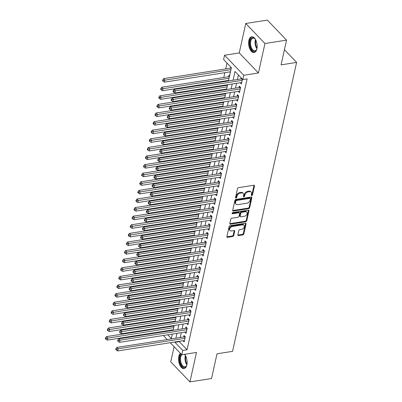 <?xml version="1.0" encoding="UTF-8"?>
<svg xmlns="http://www.w3.org/2000/svg" width="402" height="402" viewBox="0 0 402 402"><rect width="100%" height="100%" fill="white"/><g stroke="black" fill="none" stroke-linecap="round" stroke-linejoin="round"><path stroke-width="0.6" d="M251.768 195.618A0.703 0.482 136.2 0 0 252.491 194.935L254.476 185.965A1.005 0.688 136.2 0 0 254.355 185.402A1.005 0.688 136.2 0 0 253.818 185.257L238.562 187.644A1.005 0.688 136.2 0 0 237.527 188.623L235.537 197.593A0.703 0.482 136.2 0 0 236.723 197.407L236.979 196.246A3.221 2.196 136.2 0 1 240.29 193.116L241.562 192.92A3.221 2.196 136.2 0 1 243.29 193.392A3.221 2.196 136.2 0 1 243.677 195.196L243.421 196.357A0.703 0.482 136.2 0 0 244.607 196.171L244.863 195.01A3.221 2.196 136.2 0 1 248.175 191.885L249.446 191.684A3.221 2.196 136.2 0 1 251.175 192.156A3.221 2.196 136.2 0 1 251.562 193.96L251.305 195.121A0.703 0.482 136.2 0 0 251.768 195.618M251.315 195.06A0.703 0.482 136.2 0 0 251.974 194.392L253.958 185.422A1.005 0.688 136.2 0 0 253.979 185.247M235.552 197.533A0.703 0.482 136.2 0 0 236.205 196.864L236.461 195.704L236.979 196.246M243.431 196.297A0.703 0.482 136.2 0 0 244.089 195.628L244.346 194.467L244.863 195.01M180.433 353.338A7.995 4.181 -98.9 0 0 178.779 356.479A7.995 4.181 -98.9 0 0 179.684 364.815A7.995 4.181 -98.9 0 0 184.061 368.604A7.995 4.181 -98.9 0 0 186.87 364.926A7.995 4.181 -98.9 0 0 184.588 354.308M256.928 48.903A7.995 4.181 -98.9 0 0 256.024 40.572A7.995 4.181 -98.9 0 0 251.647 36.778A7.995 4.181 -98.9 0 0 248.838 40.456A7.995 4.181 -98.9 0 0 249.742 48.793A7.995 4.181 -98.9 0 0 254.119 52.582A7.995 4.181 -98.9 0 0 256.928 48.903M237.863 234.889A1.005 0.688 136.2 0 0 237.984 235.451A1.005 0.688 136.2 0 0 238.527 235.597L242.803 234.929A1.005 0.688 136.2 0 0 243.838 233.949L246.049 223.989A1.005 0.688 136.2 0 0 245.929 223.427A1.005 0.688 136.2 0 0 245.386 223.281L230.13 225.673A1.005 0.688 136.2 0 0 229.095 226.648L226.889 236.607A1.005 0.688 136.2 0 0 227.009 237.17A1.005 0.688 136.2 0 0 227.547 237.321L232.718 236.507A1.005 0.688 136.2 0 0 233.753 235.532L234.698 231.271A1.005 0.688 136.2 0 0 234.577 230.708A1.005 0.688 136.2 0 0 234.039 230.557L231.472 230.959A2.693 1.834 136.2 0 1 230.029 230.562A2.693 1.834 136.2 0 1 230.065 228.18A2.693 1.834 136.2 0 1 232.477 226.447L242.522 224.869A2.693 1.834 136.2 0 1 243.964 225.266A2.693 1.834 136.2 0 1 243.929 227.653A2.693 1.834 136.2 0 1 241.517 229.386L239.843 229.648A1.005 0.688 136.2 0 0 238.808 230.627L237.863 234.889M179.362 341.278L179.282 341.65L187.061 349.77L182.739 350.449L181.789 354.75L170.252 342.705M286.546 40.135L264.958 43.522L245.768 23.482L267.355 20.1L286.546 40.135L281.063 64.858L296.606 62.421L232.552 351.358L217.01 353.795L211.527 378.518L189.94 381.9L196.467 352.448L181.789 354.75M245.768 23.482L239.24 52.938L258.426 72.973L264.958 43.522M258.426 72.973L243.748 75.275L242.793 79.571L235.014 71.45L233.07 80.214M187.061 349.77L247.109 78.898L242.793 79.571M248.627 208.678A1.005 0.688 136.2 0 0 249.657 207.698L251.868 197.739A1.005 0.688 136.2 0 0 251.747 197.176A1.005 0.688 136.2 0 0 251.205 197.03L235.949 199.422A1.005 0.688 136.2 0 0 234.914 200.397L232.708 210.357A1.005 0.688 136.2 0 0 232.828 210.919A1.005 0.688 136.2 0 0 233.366 211.07L248.627 208.678L248.104 208.135A1.005 0.688 136.2 0 0 249.139 207.161L251.35 197.201A1.005 0.688 136.2 0 0 251.371 197.02M248.959 210.864L246.748 220.824A1.005 0.688 136.2 0 1 245.717 221.803L230.457 224.195A1.005 0.688 136.2 0 1 229.919 224.045A1.005 0.688 136.2 0 1 229.798 223.482L230.743 219.221A1.005 0.688 136.2 0 1 231.778 218.246L237.964 217.276A1.005 0.688 136.2 0 0 238.999 216.296L239.627 213.467A1.005 0.688 136.2 0 0 239.507 212.904A1.005 0.688 136.2 0 0 238.964 212.758L232.522 213.769A0.703 0.482 136.2 0 1 232.783 212.588L248.295 210.156A1.005 0.688 136.2 0 1 248.838 210.301A1.005 0.688 136.2 0 1 248.959 210.864L248.441 210.326L246.23 220.286L246.748 220.824M174.106 346.73L170.749 361.865L189.94 381.9M173.418 325.605L173.297 326.138M175.322 317.007L175.207 317.54M177.227 308.409L177.111 308.942M179.136 299.807L179.016 300.339M181.041 291.209L180.925 291.741M182.95 282.611L182.83 283.144M184.855 274.013L184.739 274.541M186.759 265.41L186.644 265.943M188.669 256.813L188.548 257.345M190.573 248.215L190.458 248.743M192.483 239.612L192.362 240.145M194.387 231.014L194.272 231.547M196.292 222.417L196.176 222.949M198.201 213.814L198.08 214.346M200.106 205.216L199.99 205.749M202.015 196.618L201.894 197.151M203.92 188.02L203.799 188.548M205.824 179.418L205.708 179.95M207.733 170.82L207.613 171.352M209.638 162.222L209.522 162.755M211.542 153.619L211.427 154.152M213.452 145.022L213.331 145.554M215.356 136.424L215.241 136.956M217.266 127.826L217.145 128.354M219.17 119.223L219.055 119.756M221.075 110.625L220.959 111.158M222.984 102.028L222.864 102.555M224.889 93.425L224.773 93.957M226.798 84.827L226.678 85.36M229.552 75.918L228.919 75.254L228.582 76.762M240.14 82.737L241.351 83.998L242.416 79.179M238.235 91.334L239.441 92.596L240.587 87.44L239.29 86.083L238.959 87.591M236.326 99.932L237.537 101.198L238.682 96.038L237.386 94.686L237.049 96.189M234.421 108.535L235.632 109.796L236.773 104.636L235.477 103.284L235.145 104.786M232.512 117.133L233.723 118.394L234.868 113.238L233.572 111.882L233.235 113.389M230.607 125.731L231.818 126.997L232.959 121.836L231.663 120.479L231.331 121.987M228.703 134.333L229.909 135.595L231.055 130.434L229.758 129.082L229.426 130.585M226.793 142.931L228.004 144.192L229.15 139.032L227.854 137.68L227.517 139.187M224.889 151.529L226.1 152.795L227.241 147.635L225.944 146.278L225.612 147.785M222.979 160.127L224.19 161.393L225.336 156.232L224.04 154.881L223.703 156.383M221.075 168.729L222.286 169.991L223.427 164.83L222.13 163.478L221.798 164.981M219.17 177.327L220.376 178.588L221.522 173.433L220.226 172.076L219.894 173.584M217.261 185.925L218.472 187.191L219.618 182.031L218.321 180.679L217.984 182.181M215.356 194.528L216.567 195.789L217.708 190.628L216.412 189.277L216.08 190.779M213.452 203.126L214.658 204.387L215.804 199.231L214.507 197.874L214.176 199.382M211.542 211.723L212.753 212.99L213.899 207.829L212.603 206.472L212.266 207.98M209.638 220.326L210.849 221.587L211.99 216.427L210.693 215.075L210.362 216.577M207.728 228.924L208.939 230.185L210.085 225.025L208.789 223.673L208.452 225.18M205.824 237.522L207.035 238.783L208.176 233.627L206.879 232.271L206.548 233.778M203.92 246.119L205.126 247.386L206.271 242.225L204.975 240.873L204.643 242.376M202.01 254.722L203.221 255.984L204.367 250.823L203.07 249.471L202.734 250.974M200.106 263.32L201.317 264.581L202.457 259.426L201.161 258.069L200.829 259.576M198.196 271.918L199.407 273.184L200.553 268.023L199.256 266.672L198.92 268.174M196.292 280.521L197.503 281.782L198.643 276.621L197.347 275.269L197.015 276.772M194.387 289.118L195.593 290.38L196.739 285.219L195.442 283.867L195.111 285.375M192.478 297.716L193.689 298.982L194.834 293.822L193.538 292.465L193.201 293.973M190.573 306.319L191.784 307.58L192.925 302.42L191.628 301.068L191.297 302.57M188.669 314.917L189.875 316.178L191.02 311.017L189.724 309.666L189.387 311.168M186.759 323.515L187.97 324.776L189.116 319.62L187.819 318.263L187.483 319.771M184.855 332.112L186.061 333.379L187.206 328.218L185.91 326.866L185.578 328.369M238.396 74.983L237.391 79.536M236.557 83.299L235.482 88.133M234.647 91.897L233.577 96.731M232.743 100.495L231.668 105.334M230.833 109.098L229.763 113.932M228.929 117.696L227.859 122.53M227.024 126.293L225.949 131.132M225.115 134.891L224.045 139.73M223.21 143.494L222.14 148.328M221.306 152.092L220.231 156.926M219.397 160.689L218.326 165.529M217.492 169.292L216.417 174.126M215.583 177.89L214.512 182.724M213.678 186.488L212.608 191.327M211.774 195.086L210.698 199.925M209.864 203.688L208.794 208.522M207.96 212.286L206.884 217.125M206.05 220.884L204.98 225.723M204.146 229.487L203.075 234.321M202.241 238.084L201.166 242.919M200.332 246.682L199.261 251.521M198.427 255.285L197.357 260.119M196.523 263.883L195.447 268.717M194.613 272.481L193.543 277.32M192.709 281.078L191.633 285.917M190.799 289.681L189.729 294.515M188.895 298.279L187.824 303.118M186.99 306.877L185.915 311.716M185.081 315.48L184.01 320.314M183.176 324.077L182.101 328.911M181.267 332.675L180.196 337.514M241.12 77.827L240.863 78.988M182.945 340.715L184.156 341.976L185.302 336.816L184.005 335.464L183.669 336.966M226.989 63.069L225.693 68.913M224.859 72.677L223.788 77.511M222.954 81.274L222.834 81.817M221.999 85.581L221.879 86.108M221.045 89.872L220.929 90.415M220.095 94.179L219.974 94.711M219.14 98.475L219.02 99.013M218.185 102.776L218.07 103.309M217.236 107.073L217.115 107.615M216.281 111.379L216.16 111.907M215.326 115.67L215.206 116.213M214.372 119.977L214.256 120.51M213.422 124.268L213.301 124.811M212.467 128.575L212.351 129.107M211.517 132.871L211.397 133.414M210.563 137.172L210.442 137.705M209.608 141.469L209.487 142.012M208.653 145.775L208.537 146.308M207.703 150.067L207.583 150.609M206.749 154.373L206.628 154.906M205.794 158.669L205.673 159.212M204.839 162.971L204.724 163.503M203.889 167.267L203.769 167.81M202.935 171.574L202.819 172.101M201.985 175.865L201.864 176.408M201.03 180.171L200.91 180.704M200.075 184.468L199.955 185.005M199.121 188.769L199.005 189.302M198.171 193.066L198.05 193.608M197.216 197.372L197.096 197.9M196.261 201.663L196.146 202.206M195.312 205.97L195.191 206.502M194.357 210.261L194.236 210.804M193.402 214.567L193.287 215.1M192.452 218.864L192.332 219.407M191.498 223.165L191.377 223.698M190.543 227.462L190.422 228.004M189.588 231.768L189.473 232.301M188.638 236.059L188.518 236.602M187.684 240.366L187.568 240.898M186.734 244.662L186.613 245.2M185.779 248.964L185.659 249.496M184.825 253.26L184.704 253.803M183.87 257.566L183.754 258.094M182.92 261.858L182.799 262.4M181.965 266.164L181.845 266.697M181.011 270.461L180.89 270.998M180.056 274.762L179.94 275.295M179.106 279.058L178.985 279.601M178.151 283.36L178.036 283.892M177.202 287.656L177.081 288.199M176.247 291.963L176.126 292.495M175.292 296.254L175.171 296.797M174.337 300.56L174.222 301.093M173.388 304.857L173.267 305.399M172.433 309.158L172.312 309.691M171.478 313.454L171.363 313.997M170.528 317.761L170.408 318.289M169.574 322.052L169.453 322.595M168.619 326.359L168.503 326.891M168.609 330.504L169.041 330.962M230.748 66.998L230.492 68.159M229.768 71.908L230.316 72.476M227.859 80.506L228.296 80.958M225.954 89.103L226.391 89.561M224.05 97.706L224.482 98.158M222.14 106.304L222.577 106.756M220.236 114.902L220.673 115.359M218.331 123.499L218.763 123.957M216.422 132.102L216.859 132.554M214.517 140.7L214.949 141.157M212.608 149.298L213.045 149.755M210.703 157.901L211.14 158.353M208.799 166.498L209.231 166.951M206.889 175.096L207.326 175.553M204.985 183.694L205.422 184.151M203.075 192.297L203.512 192.749M201.171 200.894L201.608 201.352M199.266 209.492L199.699 209.95M197.357 218.095L197.794 218.547M195.452 226.693L195.89 227.145M193.548 235.291L193.98 235.748M191.638 243.893L192.076 244.346M189.734 252.491L190.166 252.943M187.824 261.089L188.262 261.546M185.92 269.687L186.357 270.144M184.015 278.29L184.448 278.742M182.106 286.887L182.543 287.345M180.202 295.485L180.639 295.942M178.292 304.088L178.729 304.54M176.388 312.686L176.825 313.138M174.483 321.283L174.915 321.741M172.574 329.881L173.011 330.338M296.606 62.421L284.425 49.702M163.227 331.871L163.348 331.328M228.442 80.938L231.386 67.662L223.602 59.536L224.557 55.235L243.748 75.275M239.24 52.938L224.557 55.235M167.227 339.544L163.338 335.484M175.046 341.951L174.96 342.328L182.739 350.449M232.235 83.973L231.165 88.812M230.331 92.576L229.261 97.41M228.426 101.173L227.351 106.007M226.517 109.771L225.447 114.61M224.612 118.374L223.537 123.208M222.703 126.972L221.633 131.806M220.798 135.569L219.728 140.409M218.894 144.167L217.819 149.006M216.985 152.77L215.914 157.604M215.08 161.368L214.01 166.202M213.176 169.966L212.1 174.805M211.266 178.568L210.196 183.402M209.362 187.166L208.286 192M207.452 195.764L206.382 200.603M205.548 204.362L204.477 209.201M203.643 212.965L202.568 217.799M201.734 221.562L200.663 226.401M199.829 230.16L198.754 234.999M197.92 238.763L196.849 243.597M196.015 247.361L194.945 252.195M194.111 255.958L193.035 260.797M192.201 264.561L191.131 269.395M190.297 273.159L189.226 277.993M188.392 281.757L187.317 286.596M186.483 290.355L185.412 295.194M184.578 298.957L183.503 303.791M182.669 307.555L181.598 312.389M180.764 316.153L179.694 320.992M178.86 324.756L177.784 329.59M176.95 333.353L175.88 338.188M167.75 334.796L171.332 338.534L172.322 334.077M173.156 330.318L174.227 325.479M175.061 321.716L176.131 316.882M176.965 313.118L178.041 308.279M178.875 304.52L179.945 299.681M180.779 295.917L181.85 291.083M182.684 287.319L183.759 282.485M184.593 278.722L185.664 273.883M186.498 270.119L187.573 265.285M188.407 261.521L189.478 256.687M190.312 252.923L191.382 248.084M192.216 244.326L193.292 239.486M194.126 235.723L195.196 230.889M196.03 227.125L197.106 222.291M197.94 218.527L199.01 213.688M199.844 209.924L200.915 205.09M201.749 201.327L202.824 196.493M203.658 192.729L204.729 187.89M205.563 184.131L206.633 179.292M207.467 175.528L208.543 170.694M209.377 166.93L210.447 162.091M211.281 158.333L212.356 153.494M213.191 149.73L214.261 144.896M215.095 141.132L216.165 136.298M217 132.534L218.075 127.695M218.909 123.932L219.979 119.098M220.814 115.334L221.889 110.5M222.723 106.736L223.793 101.897M224.628 98.138L225.698 93.299M226.532 89.535L227.607 84.701M164.287 331.183L164.725 331.635M179.282 341.65L174.96 342.328M251.175 192.156L250.657 191.613A3.221 2.196 136.2 0 0 248.928 191.141L249.446 191.684M244.346 194.467A3.221 2.196 136.2 0 1 247.657 191.342L248.928 191.141M243.29 193.392L242.773 192.849A3.221 2.196 136.2 0 0 241.044 192.377L241.562 192.92M236.461 195.704A3.221 2.196 136.2 0 1 239.773 192.578L241.044 192.377M232.688 210.537A1.005 0.688 136.2 0 0 232.848 210.527L248.104 208.135M250.476 198.854A0.703 0.482 136.2 0 0 250.014 198.357L236.622 200.457A0.703 0.482 136.2 0 0 235.894 201.141L235.622 202.362A3.221 2.196 136.2 0 0 236.009 204.166A3.221 2.196 136.2 0 0 237.738 204.638L246.893 203.206A3.221 2.196 136.2 0 0 250.205 200.08L250.476 198.854M250.391 198.462L249.873 197.92A0.703 0.482 136.2 0 0 249.496 197.814L250.014 198.357M236.009 204.166L235.492 203.623A3.221 2.196 136.2 0 1 235.105 201.824L235.376 200.598A0.703 0.482 136.2 0 1 236.1 199.915L249.496 197.814M229.778 223.663A1.005 0.688 136.2 0 0 229.939 223.653L245.195 221.261A1.005 0.688 136.2 0 0 246.23 220.286M239.507 212.904L238.989 212.367A1.005 0.688 136.2 0 0 238.446 212.216L232.075 213.216M244.386 216.266A2.693 1.834 136.2 0 0 246.798 214.532A2.693 1.834 136.2 0 0 246.828 212.145A2.693 1.834 136.2 0 0 245.386 211.753L241.848 212.306A1.005 0.688 136.2 0 0 240.813 213.281L240.185 216.11A1.005 0.688 136.2 0 0 240.306 216.673A1.005 0.688 136.2 0 0 240.848 216.824L244.386 216.266M246.828 212.145L246.31 211.608A2.693 1.834 136.2 0 0 244.868 211.211L245.386 211.753M240.306 216.673L239.788 216.13A1.005 0.688 136.2 0 1 239.667 215.567L240.295 212.743A1.005 0.688 136.2 0 1 241.331 211.764L244.868 211.211M243.964 225.266L243.446 224.723A2.693 1.834 136.2 0 0 241.999 224.331L242.522 224.869M230.029 230.562L229.512 230.024A2.693 1.834 136.2 0 1 229.547 227.638A2.693 1.834 136.2 0 1 231.954 225.904L241.999 224.331M226.869 236.788A1.005 0.688 136.2 0 0 227.029 236.778L232.2 235.969A1.005 0.688 136.2 0 0 233.235 234.989L234.18 230.728A1.005 0.688 136.2 0 0 234.2 230.547M237.843 235.069A1.005 0.688 136.2 0 0 238.004 235.059L242.285 234.386A1.005 0.688 136.2 0 0 243.321 233.411L245.532 223.452A1.005 0.688 136.2 0 0 245.552 223.271M231.301 68.023A1.025 0.698 -43.8 0 1 231.18 68.054L163.654 78.636L164.951 79.988L164.473 82.139L230.467 71.797M230.944 69.646L163.292 80.405L162.775 79.862L162.584 80.722L163.101 81.264L163.292 80.405M164.473 82.139L163.101 81.264M162.775 79.862L163.654 78.636M242.311 79.671L241.552 78.882L174.026 89.465L175.322 90.822L242.16 80.345M173.664 91.234L173.146 90.691L172.955 91.555L173.473 92.093L173.664 91.234L175.322 90.822L174.845 92.973L241.682 82.495M241.552 78.882A1.025 0.698 136.2 0 0 241.888 78.772L241.979 78.722M174.026 89.465L173.146 90.691M173.473 92.093L174.845 92.973M257.009 48.501A6.919 3.618 81.1 0 1 256.612 49.632A6.919 3.618 81.1 0 1 251.833 49.838A6.919 3.618 81.1 0 1 250.074 40.919A6.919 3.618 81.1 0 1 254.918 38.828A6.919 3.618 81.1 0 1 255.642 39.783M255.084 39.014A6.407 3.347 -98.9 0 0 253.014 38.175A6.407 3.347 -98.9 0 0 250.763 41.12A6.407 3.347 -98.9 0 0 251.491 47.798A6.407 3.347 -98.9 0 0 254.999 50.833A6.407 3.347 -98.9 0 0 256.712 49.401M252.16 36.763A7.945 4.151 -98.9 0 0 249.557 40.376A7.945 4.151 -98.9 0 0 250.391 48.501A7.945 4.151 -98.9 0 0 254.617 52.441M184.317 354.353A6.919 3.618 81.1 0 1 184.855 354.85A6.919 3.618 81.1 0 1 185.583 355.805M186.95 364.524A6.919 3.618 81.1 0 1 186.548 365.654A6.919 3.618 81.1 0 1 184.151 367.448A6.919 3.618 81.1 0 1 180.071 361.855A6.919 3.618 81.1 0 1 181.357 354.298M181.91 354.73A6.407 3.347 -98.9 0 0 180.764 361.735A6.407 3.347 -98.9 0 0 184.533 366.875A6.407 3.347 -98.9 0 0 184.94 366.855A6.407 3.347 -98.9 0 0 186.654 365.423M185.026 355.036A6.407 3.347 -98.9 0 0 184.111 354.383M180.744 353.659A7.945 4.151 -98.9 0 0 179.634 362.373A7.945 4.151 -98.9 0 0 184.242 368.463A7.945 4.151 -98.9 0 0 184.553 368.463M229.396 76.626A1.025 0.698 -43.8 0 1 229.276 76.651L161.745 87.234L163.041 88.591L162.564 90.741L228.562 80.395M229.034 78.244L161.388 89.003L160.87 88.465L160.679 89.324L161.197 89.862L161.388 89.003M162.564 90.741L161.197 89.862M160.87 88.465L161.745 87.234M227.492 85.224A1.025 0.698 -43.8 0 1 227.371 85.249L159.84 95.837L161.137 97.189L160.659 99.339L226.653 88.993M227.13 86.847L159.483 97.606L158.961 97.063L158.77 97.922L159.292 98.465L159.483 97.606M160.659 99.339L159.292 98.465M158.961 97.063L159.84 95.837M225.582 93.822A1.025 0.698 -43.8 0 1 225.462 93.852L157.931 104.435L159.227 105.786L158.755 107.937L224.748 97.596M225.226 95.445L157.574 106.203L157.056 105.661L156.865 106.52L157.383 107.063L157.574 106.203M158.755 107.937L157.383 107.063M157.056 105.661L157.931 104.435M223.678 102.425A1.025 0.698 -43.8 0 1 223.557 102.45L156.026 113.032L157.323 114.389L156.845 116.535L222.839 106.193M223.316 104.043L155.669 114.801L155.152 114.258L154.961 115.123L155.479 115.66L155.669 114.801M156.845 116.535L155.479 115.66M155.152 114.258L156.026 113.032M240.401 88.269L239.647 87.48L172.116 98.068L173.413 99.42L240.255 88.942M171.76 99.837L171.242 99.294L171.051 100.153L171.569 100.696L171.76 99.837L173.413 99.42L172.935 101.57L239.778 91.093M239.647 87.48A1.025 0.698 136.2 0 0 239.984 87.37L240.341 87.184M172.116 98.068L171.242 99.294M171.569 100.696L172.935 101.57M238.497 96.867L237.743 96.083L170.212 106.666L171.508 108.017L238.346 97.54M169.855 108.434L169.332 107.892L169.141 108.751L169.664 109.294L169.855 108.434L171.508 108.017L171.031 110.168L237.868 99.691M237.743 96.083A1.025 0.698 136.2 0 0 238.074 95.967L238.436 95.782M170.212 106.666L169.332 107.892M169.664 109.294L171.031 110.168M236.587 105.47L235.833 104.681L168.302 115.263L169.599 116.62L236.441 106.143M167.946 117.032L167.428 116.49L167.237 117.349L167.755 117.892L167.946 117.032L169.599 116.62L169.126 118.766L235.964 108.294M235.833 104.681A1.025 0.698 136.2 0 0 236.17 104.565L236.532 104.384M168.302 115.263L167.428 116.49M167.755 117.892L169.126 118.766M234.683 114.067L233.929 113.279L166.398 123.861L167.694 125.218L234.532 114.741M166.041 125.63L165.523 125.092L165.333 125.952L165.85 126.494L166.041 125.63L167.694 125.218L167.217 127.369L234.059 116.892M233.929 113.279A1.025 0.698 136.2 0 0 234.265 113.168L234.622 112.982M166.398 123.861L165.523 125.092M165.85 126.494L167.217 127.369M221.768 111.022A1.025 0.698 -43.8 0 1 221.648 111.047L154.122 121.635L155.418 122.987L154.941 125.138L220.934 114.791M221.412 112.64L153.76 123.399L153.242 122.861L153.051 123.721L153.569 124.263L153.76 123.399M154.941 125.138L153.569 124.263M153.242 122.861L154.122 121.635M232.778 122.665L232.019 121.876L164.493 132.464L165.79 133.816L232.627 123.339M164.132 134.233L163.614 133.69L163.423 134.549L163.941 135.092L164.132 134.233L165.79 133.816L165.312 135.966L232.15 125.489M232.019 121.876A1.025 0.698 136.2 0 0 232.356 121.766L232.718 121.58M164.493 132.464L163.614 133.69M163.941 135.092L165.312 135.966M219.864 119.62A1.025 0.698 -43.8 0 1 219.743 119.645L152.212 130.233L153.509 131.585L153.031 133.735L219.03 123.394M219.507 121.243L151.855 132.002L151.338 131.459L151.147 132.318L151.665 132.861L151.855 132.002M153.031 133.735L151.665 132.861M151.338 131.459L152.212 130.233M230.869 131.268L230.115 130.479L162.584 141.062L163.88 142.414L230.723 131.941M162.227 142.831L161.71 142.288L161.519 143.147L162.036 143.69L162.227 142.831L163.88 142.414L163.403 144.564L230.245 134.087M230.115 130.479A1.025 0.698 136.2 0 0 230.452 130.364L230.813 130.183M162.584 141.062L161.71 142.288M162.036 143.69L163.403 144.564M217.959 128.218A1.025 0.698 -43.8 0 1 217.839 128.248L150.308 138.831L151.604 140.187L151.127 142.333L217.12 131.992M217.598 129.841L149.951 140.599L149.428 140.057L149.237 140.916L149.76 141.459L149.951 140.599M151.127 142.333L149.76 141.459M149.428 140.057L150.308 138.831M228.964 139.866L228.21 139.077L160.679 149.66L161.976 151.016L228.813 140.539M160.323 151.428L159.8 150.891L159.614 151.75L160.132 152.288L160.323 151.428L161.976 151.016L161.498 153.167L228.336 142.69M228.21 139.077A1.025 0.698 136.2 0 0 228.547 138.966L228.904 138.78M160.679 149.66L159.8 150.891M160.132 152.288L161.498 153.167M216.05 136.821A1.025 0.698 -43.8 0 1 215.929 136.846L148.398 147.428L149.695 148.785L149.222 150.936L215.216 140.589M215.693 138.439L148.042 149.197L147.524 148.66L147.333 149.519L147.851 150.062L148.042 149.197M149.222 150.936L147.851 150.062M147.524 148.66L148.398 147.428M227.06 148.464L226.301 147.675L158.775 158.262L160.071 159.614L226.909 149.137M158.413 160.031L157.896 159.488L157.705 160.348L158.222 160.89L158.413 160.031L160.071 159.614L159.594 161.765L226.432 151.288M226.301 147.675A1.025 0.698 136.2 0 0 226.638 147.564L226.999 147.378M158.775 158.262L157.896 159.488M158.222 160.89L159.594 161.765M214.145 145.418A1.025 0.698 -43.8 0 1 214.025 145.444L146.494 156.031L147.79 157.383L147.313 159.534L213.311 149.187M213.784 147.042L146.137 157.8L145.619 157.257L145.429 158.117L145.946 158.659L146.137 157.8M147.313 159.534L145.946 158.659M145.619 157.257L146.494 156.031M225.15 157.061L224.396 156.277L156.865 166.86L158.162 168.212L224.999 157.74M156.509 168.629L155.991 168.086L155.8 168.946L156.318 169.488L156.509 168.629L158.162 168.212L157.684 170.363L224.527 159.885M224.396 156.277A1.025 0.698 136.2 0 0 224.733 156.162L225.09 155.981M156.865 166.86L155.991 168.086M156.318 169.488L157.684 170.363M212.241 154.016A1.025 0.698 -43.8 0 1 212.115 154.046L144.589 164.629L145.886 165.981L145.408 168.131L211.402 157.79M211.879 155.639L144.228 166.398L143.71 165.855L143.519 166.714L144.037 167.257L144.228 166.398M145.408 168.131L144.037 167.257M143.71 165.855L144.589 164.629M223.246 165.664L222.492 164.875L154.961 175.458L156.257 176.815L223.095 166.338M154.599 177.227L154.082 176.684L153.891 177.548L154.413 178.086L154.599 177.227L156.257 176.815L155.78 178.96L222.618 168.488M222.492 164.875A1.025 0.698 136.2 0 0 222.824 164.76L223.185 164.579M154.961 175.458L154.082 176.684M154.413 178.086L155.78 178.96M210.331 162.619A1.025 0.698 -43.8 0 1 210.211 162.644L142.68 173.227L143.976 174.584L143.499 176.734L209.497 166.388M209.975 164.237L142.323 174.996L141.805 174.458L141.615 175.317L142.132 175.855L142.323 174.996M143.499 176.734L142.132 175.855M141.805 174.458L142.68 173.227M221.336 174.262L220.582 173.473L153.051 184.061L154.348 185.412L221.19 174.935M152.695 185.824L152.177 185.287L151.986 186.146L152.504 186.689L152.695 185.824L154.348 185.412L153.876 187.563L220.713 177.086M220.582 173.473A1.025 0.698 136.2 0 0 220.919 173.362L221.281 173.177M153.051 184.061L152.177 185.287M152.504 186.689L153.876 187.563M208.427 171.217A1.025 0.698 -43.8 0 1 208.306 171.242L140.775 181.83L142.072 183.181L141.594 185.332L207.588 174.986M208.065 172.84L140.419 183.598L139.896 183.056L139.71 183.915L140.228 184.458L140.419 183.598M141.594 185.332L140.228 184.458M139.896 183.056L140.775 181.83M219.432 182.86L218.678 182.071L151.147 192.658L152.443 194.01L219.281 183.533M150.79 194.427L150.273 193.885L150.082 194.744L150.599 195.287L150.79 194.427L152.443 194.01L151.966 196.161L218.804 185.684M218.678 182.071A1.025 0.698 136.2 0 0 219.015 181.96L219.371 181.774M151.147 192.658L150.273 193.885M150.599 195.287L151.966 196.161M206.517 179.815A1.025 0.698 -43.8 0 1 206.397 179.845L138.871 190.427L140.167 191.779L139.69 193.93L205.683 183.588M206.161 181.438L138.509 192.196L137.992 191.653L137.801 192.513L138.318 193.055L138.509 192.196M139.69 193.93L138.318 193.055M137.992 191.653L138.871 190.427M217.527 191.463L216.768 190.674L149.242 201.256L150.539 202.613L217.376 192.136M148.881 203.025L148.363 202.482L148.172 203.342L148.69 203.884L148.881 203.025L150.539 202.613L150.062 204.759L216.899 194.287M216.768 190.674A1.025 0.698 136.2 0 0 217.105 190.558L217.467 190.377M149.242 201.256L148.363 202.482M148.69 203.884L150.062 204.759M204.613 188.417A1.025 0.698 -43.8 0 1 204.492 188.443L136.961 199.025L138.258 200.382L137.78 202.528L203.779 192.186M204.251 190.035L136.605 200.794L136.087 200.251L135.896 201.116L136.414 201.653L136.605 200.794M137.78 202.528L136.414 201.653M136.087 200.251L136.961 199.025M215.618 200.06L214.864 199.271L147.333 209.854L148.629 211.211L215.472 200.734M146.976 211.623L146.459 211.085L146.268 211.944L146.785 212.482L146.976 211.623L148.629 211.211L148.152 213.361L214.995 202.884M214.864 199.271A1.025 0.698 136.2 0 0 215.201 199.161L215.557 198.975M147.333 209.854L146.459 211.085M146.785 212.482L148.152 213.361M202.708 197.015A1.025 0.698 -43.8 0 1 202.588 197.04L135.057 207.628L136.353 208.98L135.876 211.13L201.869 200.784M202.347 198.633L134.695 209.392L134.178 208.854L133.987 209.713L134.509 210.256L134.695 209.392M135.876 211.13L134.509 210.256M134.178 208.854L135.057 207.628M213.713 208.658L212.959 207.869L145.429 218.457L146.725 219.809L213.562 209.331M145.072 220.226L144.549 219.683L144.358 220.542L144.881 221.085L145.072 220.226L146.725 219.809L146.248 221.959L213.085 211.482M212.959 207.869A1.025 0.698 136.2 0 0 213.291 207.759L213.653 207.573M145.429 218.457L144.549 219.683M144.881 221.085L146.248 221.959M200.799 205.613A1.025 0.698 -43.8 0 1 200.678 205.638L133.147 216.226L134.444 217.577L133.972 219.728L199.965 209.387M200.442 207.236L132.791 217.995L132.273 217.452L132.082 218.311L132.6 218.854L132.791 217.995M133.972 219.728L132.6 218.854M132.273 217.452L133.147 216.226M211.804 217.261L211.05 216.472L143.519 227.055L144.815 228.406L211.658 217.934M143.162 228.823L142.645 228.281L142.454 229.14L142.971 229.683L143.162 228.823L144.815 228.406L144.343 230.557L211.181 220.08M211.05 216.472A1.025 0.698 136.2 0 0 211.387 216.356L211.748 216.175M143.519 227.055L142.645 228.281M142.971 229.683L144.343 230.557M198.895 214.211A1.025 0.698 -43.8 0 1 198.774 214.241L131.243 224.824L132.539 226.175L132.062 228.326L198.055 217.984M198.533 215.834L130.886 226.592L130.369 226.05L130.178 226.909L130.695 227.452L130.886 226.592M132.062 228.326L130.695 227.452M130.369 226.05L131.243 224.824M209.899 225.859L209.146 225.07L141.615 235.652L142.911 237.009L209.749 226.532M141.258 237.421L140.74 236.878L140.549 237.743L141.067 238.28L141.258 237.421L142.911 237.009L142.434 239.16L209.276 228.683M209.146 225.07A1.025 0.698 136.2 0 0 209.482 224.959L209.839 224.773M141.615 235.652L140.74 236.878M141.067 238.28L142.434 239.16M196.985 222.814A1.025 0.698 -43.8 0 1 196.864 222.839L129.338 233.421L130.635 234.778L130.158 236.929L196.151 226.582M196.628 224.432L128.977 235.19L128.459 234.652L128.268 235.512L128.786 236.049L128.977 235.19M130.158 236.929L128.786 236.049M128.459 234.652L129.338 233.421M207.995 234.456L207.236 233.668L139.71 244.255L141.007 245.607L207.844 235.13M139.348 246.024L138.831 245.481L138.64 246.341L139.157 246.883L139.348 246.024L141.007 245.607L140.529 247.758L207.367 237.28M207.236 233.668A1.025 0.698 136.2 0 0 207.573 233.557L207.934 233.371M139.71 244.255L138.831 245.481M139.157 246.883L140.529 247.758M195.081 231.411A1.025 0.698 -43.8 0 1 194.96 231.436L127.429 242.024L128.725 243.376L128.248 245.527L194.246 235.18M194.724 233.034L127.072 243.793L126.555 243.25L126.364 244.109L126.881 244.652L127.072 243.793M128.248 245.527L126.881 244.652M126.555 243.25L127.429 242.024M206.085 243.054L205.332 242.27L137.801 252.853L139.097 254.205L205.94 243.728M137.444 254.622L136.926 254.079L136.735 254.938L137.253 255.481L137.444 254.622L139.097 254.205L138.62 256.355L205.462 245.878M205.332 242.27A1.025 0.698 136.2 0 0 205.668 242.155L206.03 241.969M137.801 252.853L136.926 254.079M137.253 255.481L138.62 256.355M193.176 240.009A1.025 0.698 -43.8 0 1 193.055 240.039L125.524 250.622L126.821 251.974L126.344 254.124L192.337 243.783M192.814 241.632L125.168 252.391L124.645 251.848L124.454 252.707L124.977 253.25L125.168 252.391M126.344 254.124L124.977 253.25M124.645 251.848L125.524 250.622M204.181 251.657L203.427 250.868L135.896 261.451L137.193 262.807L204.03 252.33M135.539 263.22L135.017 262.677L134.831 263.541L135.348 264.079L135.539 263.22L137.193 262.807L136.715 264.953L203.553 254.481M203.427 250.868A1.025 0.698 136.2 0 0 203.764 250.753L204.121 250.572M135.896 261.451L135.017 262.677M135.348 264.079L136.715 264.953M191.267 248.612A1.025 0.698 -43.8 0 1 191.146 248.637L123.615 259.22L124.911 260.576L124.439 262.722L190.432 252.381M190.91 250.23L123.258 260.988L122.741 260.446L122.55 261.31L123.067 261.848L123.258 260.988M124.439 262.722L123.067 261.848M122.741 260.446L123.615 259.22M202.276 260.255L201.518 259.466L133.992 270.049L135.288 271.405L202.126 260.928M133.63 271.817L133.112 271.28L132.921 272.139L133.439 272.682L133.63 271.817L135.288 271.405L134.811 273.556L201.648 263.079M201.518 259.466A1.025 0.698 136.2 0 0 201.854 259.355L202.216 259.169M133.992 270.049L133.112 271.28M133.439 272.682L134.811 273.556M189.362 257.21A1.025 0.698 -43.8 0 1 189.242 257.235L121.711 267.822L123.007 269.174L122.53 271.325L188.528 260.978M189 258.828L121.354 269.591L120.836 269.049L120.645 269.908L121.163 270.451L121.354 269.591M122.53 271.325L121.163 270.451M120.836 269.049L121.711 267.822M200.367 268.853L199.613 268.064L132.082 278.651L133.379 280.003L200.216 269.526M131.725 280.42L131.208 279.877L131.017 280.737L131.534 281.279L131.725 280.42L133.379 280.003L132.901 282.154L199.744 271.677M199.613 268.064A1.025 0.698 136.2 0 0 199.95 267.953L200.307 267.767M132.082 278.651L131.208 279.877M131.534 281.279L132.901 282.154M187.458 265.807A1.025 0.698 -43.8 0 1 187.332 265.838L119.806 276.42L121.102 277.772L120.625 279.923L186.618 269.581M187.096 267.43L119.444 278.189L118.927 277.646L118.736 278.506L119.253 279.048L119.444 278.189M120.625 279.923L119.253 279.048M118.927 277.646L119.806 276.42M198.462 277.455L197.709 276.666L130.178 287.249L131.474 288.601L198.312 278.129M129.816 289.018L129.298 288.475L129.107 289.334L129.63 289.877L129.816 289.018L131.474 288.601L130.997 290.752L197.834 280.274M197.709 276.666A1.025 0.698 136.2 0 0 198.04 276.551L198.402 276.37M130.178 287.249L129.298 288.475M129.63 289.877L130.997 290.752M185.548 274.405A1.025 0.698 -43.8 0 1 185.428 274.435L117.897 285.018L119.193 286.375L118.716 288.52L184.714 278.179M185.191 276.028L117.54 286.787L117.022 286.244L116.831 287.103L117.349 287.646L117.54 286.787M118.716 288.52L117.349 287.646M117.022 286.244L117.897 285.018M196.553 286.053L195.799 285.264L128.268 295.847L129.565 297.204L196.407 286.726M127.911 297.616L127.394 297.078L127.203 297.937L127.72 298.475L127.911 297.616L129.565 297.204L129.092 299.354L195.93 288.877M195.799 285.264A1.025 0.698 136.2 0 0 196.136 285.154L196.498 284.968M128.268 295.847L127.394 297.078M127.72 298.475L129.092 299.354M183.644 283.008A1.025 0.698 -43.8 0 1 183.523 283.033L115.992 293.616L117.289 294.973L116.811 297.123L182.804 286.777M183.282 284.626L115.635 295.385L115.113 294.847L114.927 295.706L115.444 296.249L115.635 295.385M116.811 297.123L115.444 296.249M115.113 294.847L115.992 293.616M194.648 294.651L193.895 293.862L126.364 304.45L127.66 305.801L194.498 295.324M126.007 306.218L125.489 305.676L125.298 306.535L125.816 307.078L126.007 306.218L127.66 305.801L127.183 307.952L194.02 297.475M193.895 293.862A1.025 0.698 136.2 0 0 194.231 293.751L194.588 293.566M126.364 304.45L125.489 305.676M125.816 307.078L127.183 307.952M181.734 291.606A1.025 0.698 -43.8 0 1 181.614 291.631L114.088 302.219L115.384 303.57L114.907 305.721L180.9 295.38M181.377 293.229L113.726 303.987L113.208 303.445L113.017 304.304L113.535 304.847L113.726 303.987M114.907 305.721L113.535 304.847M113.208 303.445L114.088 302.219M192.744 303.249L191.985 302.465L124.459 313.047L125.756 314.399L192.593 303.927M124.097 314.816L123.58 314.274L123.389 315.133L123.906 315.676L124.097 314.816L125.756 314.399L125.278 316.55L192.116 306.073M191.985 302.465A1.025 0.698 136.2 0 0 192.322 302.349L192.684 302.168M124.459 313.047L123.58 314.274M123.906 315.676L125.278 316.55M179.83 300.204A1.025 0.698 -43.8 0 1 179.709 300.234L112.178 310.816L113.475 312.168L112.997 314.319L178.996 303.977M179.468 301.827L111.821 312.585L111.304 312.042L111.113 312.902L111.63 313.444L111.821 312.585M112.997 314.319L111.63 313.444M111.304 312.042L112.178 310.816M190.834 311.851L190.081 311.063L122.55 321.645L123.846 323.002L190.689 312.525M122.193 323.414L121.675 322.871L121.484 323.736L122.002 324.273L122.193 323.414L123.846 323.002L123.369 325.148L190.211 314.676M190.081 311.063A1.025 0.698 136.2 0 0 190.417 310.947L190.774 310.766M122.55 321.645L121.675 322.871M122.002 324.273L123.369 325.148M177.925 308.806A1.025 0.698 -43.8 0 1 177.805 308.831L110.274 319.414L111.57 320.771L111.093 322.922L177.086 312.575M177.563 310.424L109.912 321.183L109.394 320.645L109.203 321.505L109.726 322.042L109.912 321.183M111.093 322.922L109.726 322.042M109.394 320.645L110.274 319.414M188.93 320.449L188.176 319.66L120.645 330.248L121.942 331.6L188.779 321.123M120.288 332.012L119.766 331.474L119.575 332.333L120.097 332.876L120.288 332.012L121.942 331.6L121.464 333.75L188.302 323.273M188.176 319.66A1.025 0.698 136.2 0 0 188.508 319.55L188.87 319.364M120.645 330.248L119.766 331.474M120.097 332.876L121.464 333.75M176.016 317.404A1.025 0.698 -43.8 0 1 175.895 317.429L108.364 328.017L109.661 329.369L109.188 331.519L175.182 321.173M175.659 319.027L108.007 329.786L107.49 329.243L107.299 330.102L107.816 330.645L108.007 329.786M109.188 331.519L107.816 330.645M107.49 329.243L108.364 328.017M187.02 329.047L186.267 328.258L118.736 338.846L120.032 340.198L186.875 329.72M118.379 340.615L117.861 340.072L117.67 340.931L118.188 341.474L118.379 340.615L120.032 340.198L119.56 342.348L186.397 331.871M186.267 328.258A1.025 0.698 136.2 0 0 186.603 328.148L186.965 327.962M118.736 338.846L117.861 340.072M118.188 341.474L119.56 342.348M174.111 326.002A1.025 0.698 -43.8 0 1 173.991 326.032L106.46 336.615L107.756 337.966L107.279 340.117L173.272 329.776M173.749 327.625L106.103 338.383L105.585 337.841L105.394 338.7L105.912 339.243L106.103 338.383M107.279 340.117L105.912 339.243M105.585 337.841L106.46 336.615M185.116 337.65L184.362 336.861L116.831 347.444L118.128 348.8L184.965 338.323M116.474 349.212L115.957 348.67L115.766 349.529L116.284 350.072L116.474 349.212L118.128 348.8L117.65 350.946L184.493 340.474M184.362 336.861A1.025 0.698 136.2 0 0 184.699 336.745L185.056 336.564M116.831 347.444L115.957 348.67M116.284 350.072L117.65 350.946M251.974 194.392L252.491 194.935M236.205 196.864L236.723 197.407M244.089 195.628L244.607 196.171M247.657 191.342L248.175 191.885M239.773 192.578L240.29 193.116M253.958 185.422L254.476 185.965M232.848 210.527L233.366 211.07M251.35 197.201L251.868 197.739M249.139 207.161L249.657 207.698M236.1 199.915L236.622 200.457M235.376 200.598L235.894 201.141M235.105 201.824L235.622 202.362M245.195 221.261L245.717 221.803M229.939 223.653L230.457 224.195M238.446 212.216L238.964 212.758M232.06 213.281L232.522 213.769M241.331 211.764L241.848 212.306M240.295 212.743L240.813 213.281M239.667 215.567L240.185 216.11M231.954 225.904L232.477 226.447M234.18 230.728L234.698 231.271M233.235 234.989L233.753 235.532M232.2 235.969L232.718 236.507M227.029 236.778L227.547 237.321M245.532 223.452L246.049 223.989M243.321 233.411L243.838 233.949M242.285 234.386L242.803 234.929M238.004 235.059L238.527 235.597M242.391 79.294L241.888 78.772M256.943 48.742A6.407 3.347 81.1 0 1 255.265 40.416A6.407 3.347 81.1 0 1 255.506 39.572M255.858 40.21A6.196 3.236 -98.9 0 0 255.798 40.461A6.196 3.236 -98.9 0 0 257.084 48.029M186.885 364.765A6.407 3.347 81.1 0 1 185.448 355.594M185.799 356.232A6.196 3.236 -98.9 0 0 187.02 364.051M240.486 87.892L239.984 87.37M238.577 96.49L238.074 95.967M236.672 105.093L236.17 104.565M234.768 113.691L234.265 113.168M232.858 122.288L232.356 121.766M230.954 130.891L230.452 130.364M229.05 139.489L228.547 138.966M227.14 148.087L226.638 147.564M225.236 156.69L224.733 156.162M223.326 165.287L222.824 164.76M221.422 173.885L220.919 173.362M219.517 182.483L219.015 181.96M217.608 191.086L217.105 190.558M215.703 199.683L215.201 199.161M213.794 208.281L213.291 207.759M211.889 216.884L211.387 216.356M209.985 225.482L209.482 224.959M208.075 234.08L207.573 233.557M206.171 242.677L205.668 242.155M204.266 251.28L203.764 250.753M202.357 259.878L201.854 259.355M200.452 268.476L199.95 267.953M198.543 277.078L198.04 276.551M196.638 285.676L196.136 285.154M194.734 294.274L194.231 293.751M192.824 302.877L192.322 302.349M190.92 311.475L190.417 310.947M189.01 320.072L188.508 319.55M187.106 328.67L186.603 328.148M185.201 337.273L184.699 336.745"/></g></svg>
